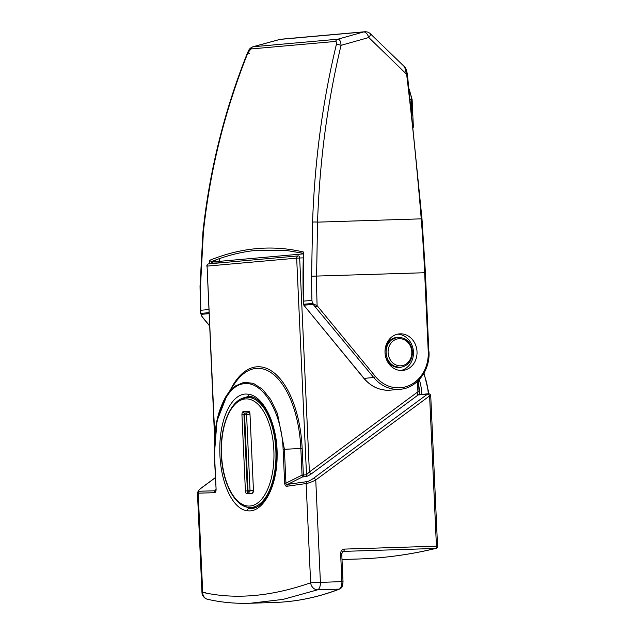 <?xml version="1.0" encoding="UTF-8"?>
<svg xmlns="http://www.w3.org/2000/svg" width="635" height="635" viewBox="0 0 635 635"><rect width="100%" height="100%" fill="white"/><g stroke="black" fill="none" stroke-linecap="round" stroke-linejoin="round"><path stroke-width="0.95" d="M247.325 510.715C232.085 509.548 219.392 479.949 219.829 448.842C219.575 417.719 232.553 391.533 248.079 394.232C263.462 395.351 277.844 424.99 277.122 456.057C277.217 487.275 262.525 513.437 247.325 510.715A2.207 1.921 -82.7 0 1 249.261 508.46L251.389 508.556C254.889 508.373 258.326 506.714 261.707 503.571C266.565 499.229 270.645 491.157 273.931 479.369C275.804 471.892 276.765 463.907 276.812 455.414C276.558 437.713 273.296 423.124 267.017 411.631L262.35 404.598C258.167 399.605 253.96 396.859 249.73 396.359A2.207 1.913 97.2 0 1 248.079 394.232M238.935 502.856L249.261 508.46M247.952 396.264L235.514 402.987M311.523 473.726C309.142 475.393 307.189 476.369 305.657 476.663L302.514 476.941L287.766 484.33L306.911 481.647C308.737 481.235 310.967 480.1 313.611 478.234L427.466 394.137L418.147 394.962L311.523 473.726A2.207 0.952 -126.5 0 1 309.38 471.964L306.507 474.742L296.672 258.151L207.073 266.121L214.765 435.491M215.321 477.726L201.081 488.251C198.715 490.085 198.056 491.085 199.104 491.236A2.207 1.984 89.1 0 0 198.191 493.165L197.445 492.831M428.434 393.795A2.207 1.921 84.9 0 0 427.466 394.137A2.207 0.952 -126.5 0 1 429.609 395.899L436.435 546.179L344.265 549.1C341.947 549.442 340.733 550.95 340.63 553.633L341.749 553.633L343.368 551.386A1568.712 767.699 88.2 0 1 342.765 551.529M215.852 489.387L215.249 490.784A2.207 1.961 87.6 0 0 214.36 492.704C215.44 492.712 216.019 491.593 216.098 489.355L214.312 455.525L216.987 420.989L227.298 394.51L235.133 386.08L244.007 382.27L253.341 383.342L262.477 389.239L270.74 399.574L277.495 413.679L284.401 449.31L300.831 448.445A83.796 41.013 -91.8 0 0 276.265 376.952A83.796 41.013 -91.8 0 0 234.736 383.492L227.354 394.422M250.865 603.226L274.495 602.48A787.662 385.469 -91.8 0 0 339.146 589.129L317.651 589.812L283.083 599.392L250.253 603.25C235.506 603.718 221.313 602.409 207.701 599.321A7.342 6.564 -77.2 0 1 207.677 599.321A7.342 6.564 -77.2 0 1 202.7 592.384C235.371 599.718 271.351 596.511 310.634 582.779L306.133 483.56L286.956 486.243C285.726 486.458 284.956 485.465 284.655 483.259L283.115 449.389C281.845 411.917 262.549 381.159 244.562 383.723C226.457 384.326 212.463 418.195 214.559 455.486L216.098 489.355M214.36 492.704L198.191 493.165L202.7 592.384L201.962 592.495A7.342 7.342 0 0 0 207.677 599.321A7.342 6.564 -77.2 0 0 207.907 599.369M342.019 559.514L357.981 559.014A1568.712 767.699 -91.8 0 0 435.539 548.457A2.207 1.08 88.2 0 0 436.435 546.179L437.555 546.171L430.736 395.891L429.609 395.899L315.754 479.996C311.944 481.901 308.737 483.092 306.133 483.56A2.207 1.849 81.5 0 1 306.911 481.647M313.611 478.234A2.207 0.952 -126.5 0 1 315.754 479.996L320.397 582.279A7.342 3.596 88.2 0 1 317.651 589.812A7.342 6.096 -109.4 0 1 310.634 582.779L341.9 581.596L340.63 553.633M418.513 380.389L419.036 391.787L417.909 391.795C417.473 393.756 417.552 394.811 418.147 394.962A2.207 1.921 84.9 0 1 419.021 394.629L428.339 393.795A2.207 2.207 0 0 1 430.736 395.891M344.265 549.1A2.207 1.08 88.2 0 1 343.368 551.386L435.539 548.457A2.207 1.913 76.4 0 0 435.872 548.418L435.872 548.418C410.067 554.649 384.104 558.181 357.981 559.014M286.956 486.243A2.207 1.873 82.6 0 1 287.766 484.33C286.615 484.862 286.004 484.481 285.94 483.171L302.046 475.107L303.363 475.02A2.207 1.921 84.9 0 1 302.514 476.941A2.207 0.524 63.4 0 0 302.046 475.107L300.831 448.445L302.157 448.366L303.363 475.02L306.507 474.742A2.207 1.921 84.9 0 1 305.657 476.663M283.115 449.389L284.401 449.31L285.94 483.171L284.655 483.259M417.02 351.655A18.359 16.002 84.9 0 0 399.399 333.875A18.359 16.002 84.9 0 0 385.024 352.671A18.359 16.002 84.9 0 0 402.653 370.451A18.359 16.002 84.9 0 0 417.02 351.655M400.844 370.491A18.359 16.002 84.9 0 0 413.441 351.973A18.359 16.002 84.9 0 0 397.613 334.153M209.423 263.811A686.308 598.281 -95.1 0 1 209.526 260.374C241.197 247.483 272.502 244.697 303.427 252.016L303.268 304.705L303.3 304.276L312.38 303.474L311.944 300.379A686.308 598.281 -95.1 0 1 311.602 276.225L312.571 222.179C314.722 160.703 322.636 101.568 336.304 44.775C336.78 42.759 336.558 41.64 335.629 41.426L250.928 48.958L247.983 52.626C224.933 110.26 210.066 170.013 203.406 231.894L200.501 286.107A686.308 598.281 84.9 0 0 200.843 310.261L208.764 309.555M303.427 252.016A686.308 598.281 84.9 0 0 303.347 301.141L311.944 300.379M303.347 301.141L303.3 304.276M200.843 310.261L200.7 313.404L202.232 316.817L209.494 325.636M211.765 261.549L211.812 261.009L212.788 261.66L219.392 261.445L212.773 261.66L212.138 263.104L211.487 261.652A684.84 596.995 84.9 0 0 211.423 263.636M312.666 304.427L303.84 305.213L364.053 378.373L373.729 377.515L312.38 303.474M312.571 222.179A3.675 0.556 -178 0 1 317.54 222.139L421.235 218.845A1897.666 928.688 -91.8 0 0 406.63 74.271L368.784 37.521L341.051 45.339C327.501 101.941 319.659 160.877 317.54 222.139L316.595 276.161A682.641 595.074 84.9 0 0 317.119 305.681L375.372 376.452A35.25 30.726 84.9 0 0 409.765 385.278A35.25 30.726 84.9 0 0 428.244 351.663L424.656 272.733L311.602 276.225M303.197 253.278L286.02 250.388L257.993 250.198C242.626 251.563 227.282 255.302 211.955 261.406L211.955 261.406M249.198 53.515L247.587 52.602C248.785 50.538 248.888 48.474 252.801 46.807L253.103 46.752A3.675 3.199 84.9 0 0 250.928 48.958M364.974 31.75A7.342 6.398 -95.1 0 0 364.657 31.766L281.035 39.211A7.342 6.398 -95.1 0 0 280.035 39.394L253.103 46.752L337.812 39.211L363.664 31.948A7.342 6.398 -95.1 0 1 364.657 31.766A7.342 7.342 0 0 1 370.403 33.79A7.342 1.619 -46.1 0 1 368.784 37.521A7.342 3.778 -105.7 0 0 363.664 31.948L280.035 39.394A7.342 3.318 -105.3 0 0 279.757 39.433A7.342 3.318 -105.3 0 0 279.749 39.441A7.342 3.318 -105.3 0 0 279.702 39.449M335.629 41.426A3.675 3.199 84.9 0 1 337.812 39.211C339.796 39.402 340.876 41.442 341.051 45.339A3.675 1.27 -166.5 0 0 336.304 44.775M428.808 351.687L425.41 272.725L424.656 272.733A734.298 359.354 -91.8 0 0 421.235 218.845L421.989 218.9L407.392 74.374L406.63 74.271L404.606 66.865L370.395 33.798M209.502 325.842L202.025 316.754A1.468 0.445 -39.5 0 0 202.025 316.754L200.692 313.365M200.485 313.698L200.033 286.195L202.946 231.886C209.637 170.005 224.512 110.244 247.587 52.602L247.983 52.626M312.372 303.427L317.119 305.681A1.468 0.445 -39.5 0 1 315.484 306.737M303.84 305.213L363.839 378.317C371.181 386.85 380.024 390.795 390.382 390.136A36.719 32.004 84.9 0 1 364.053 378.373A1.468 0.445 140.5 0 1 363.839 378.317M214.455 260.429L217.408 261.509M209.526 260.374L211.487 261.652M215.606 483.997L215.638 484.592M199.104 491.236L215.249 490.784L215.86 489.791M230.283 390.088A85.36 41.775 88.2 0 1 274.272 372.983A85.36 41.775 88.2 0 1 302.157 448.366M303.07 257.889L299.664 257.993L309.38 471.964L417.909 391.795L417.441 381.429M298.545 255.889L298.521 255.889A2.207 1.08 -91.8 0 0 298.49 255.889A2.207 1.921 84.9 0 0 296.672 258.151L299.664 257.993A2.207 1.08 -91.8 0 0 298.521 255.889A2.207 2.207 0 0 0 298.394 255.897L208.796 263.866A2.207 1.921 84.9 0 0 207.073 266.121L214.582 437.666M206.796 266.16A2.207 2.207 0 0 1 208.796 263.866A2.207 1.921 84.9 0 1 208.891 263.858L298.299 255.905M219.551 258.572L219.67 261.318L303.181 253.889M274.495 602.48C296.521 601.774 318.254 597.289 339.693 589.018A2.207 1.897 68.9 0 1 339.146 589.129A7.342 3.596 -91.8 0 0 341.9 581.596L343.019 581.589L341.749 553.633M205.716 592.479L202.7 592.534M219.131 262.946A2.207 1.921 -95.1 0 0 219.67 261.318L220.52 261.35M227.298 394.51C225.195 397.343 222.893 402.026 220.401 408.567C215.892 420.386 213.868 436.039 214.32 455.525L214.559 455.486M275.852 450.04A55.07 26.948 88.2 0 1 250.722 507.476C235.807 508.548 222.353 483.624 221.345 454.827C219.654 424.974 231.712 397.2 247.229 397.391A55.07 26.948 88.2 0 1 275.852 450.04M221.536 454.803A53.602 26.233 -91.8 0 0 250.126 506.008A53.602 26.233 -91.8 0 0 273.86 450.144A53.602 26.233 -91.8 0 0 245.261 398.939A53.602 26.233 -91.8 0 0 221.536 454.803M249.476 412.639L244.586 413.075A1.468 1.278 -95.1 0 1 243.245 411.647A2.937 1.437 -91.8 0 0 241.943 414.711L243.935 414.607L247.404 490.847L248.039 490.831L244.578 414.584L243.935 414.607A1.468 0.722 -91.8 0 1 244.586 413.075L249.491 412.679M243.245 411.647L248.42 411.186A2.937 1.437 -91.8 0 1 249.984 413.996L253.444 490.236A2.937 1.437 -91.8 0 1 252.151 493.3L246.967 493.76A1.468 1.278 -95.1 0 1 248.182 492.252L248.118 492.26M241.943 414.711L245.404 490.95A2.937 1.437 -91.8 0 0 246.967 493.76M249.809 414.195L246.578 414.48L250.039 490.728L253.262 490.434M249.984 413.996L253.444 490.236M252.151 493.3A1.468 1.278 -95.1 0 1 252.984 491.871M249.182 492.165A1.468 1.278 84.9 0 0 250.039 490.728L248.039 490.831A1.468 0.722 -91.8 0 0 248.658 492.212M248.15 492.252A1.468 0.722 88.2 0 1 247.404 490.847L245.404 490.95M249.436 412.575A1.468 1.278 -95.1 0 1 248.42 411.186M246.578 414.48A1.468 1.278 84.9 0 0 245.229 413.052A1.468 0.722 88.2 0 0 244.578 414.584L246.578 414.48M412.083 115.197L411.377 99.584L410.345 99.616M409.115 88.932L412.123 99.584L411.377 99.584A14.684 7.183 -91.8 0 0 409.281 90.329M200.7 313.404L208.907 312.674M218.996 262.89L212.138 263.104M428.244 351.663L428.99 351.663C430.252 370.578 416.671 388.255 400.058 389.279A36.719 32.004 -95.1 0 1 373.729 377.515A1.468 0.445 -39.5 0 0 375.372 376.452M208.947 313.658L201.12 314.357M200.033 286.195L200.501 286.107M202.946 231.886L203.406 231.894M215.654 261.564A1.468 0.722 88.2 0 1 215.328 260.406M388.104 352.631A13.581 11.843 84.9 0 0 400.566 365.823A13.581 11.843 84.9 0 0 411.79 351.885A13.581 11.843 84.9 0 0 399.336 338.693A13.581 11.843 84.9 0 0 388.104 352.631M399.486 367.411L400.566 367.316A15.05 13.121 -95.1 0 1 386.112 352.742A15.05 13.121 -95.1 0 1 397.899 337.328L396.819 337.423A15.05 13.121 84.9 0 0 385.032 352.838A15.05 13.121 84.9 0 0 399.486 367.411L391.827 365.498L386.318 359.029M419.941 394.541A35.25 17.248 -91.8 0 0 418.751 385.643M428.308 393.803A36.719 17.97 -91.8 0 0 423.648 373.713M419.314 379.555A36.719 17.97 88.2 0 1 421.934 394.367M247.833 396.264L249.73 396.359M201.962 592.495L197.445 492.887L198.501 490.403L200.843 488.331M219.273 258.667L218.94 262.961M215.321 477.639L200.835 488.331M339.693 589.018C341.193 587.78 342.606 588.383 343.019 581.589M419.029 391.787L419.814 394.835M435.872 548.418A2.207 2.207 0 0 0 437.555 546.171M250.722 507.476L256.469 507.294M247.229 397.391L253 397.208M253.262 490.268L253.294 491.8M249.801 414.02L249.372 412.496L249.785 412.615M412.123 99.584L413.377 127.23M400.058 389.279L390.382 390.136M252.801 46.807L279.757 39.441A7.342 7.342 0 0 1 281.035 39.211M425.41 272.725L421.989 218.9M407.392 74.374C406.519 69.818 405.59 67.318 404.606 66.865L404.606 66.865M303.784 253.405L286.02 250.396M400.566 367.316C408.218 365.879 412.21 360.736 412.536 351.877C411.186 342.392 406.305 337.542 397.899 337.328M385.334 348.004L389.612 340.662L396.819 337.423M424.021 373.078L429.062 393.851"/></g></svg>

